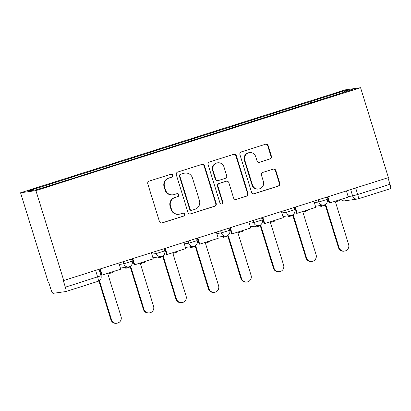 <?xml version="1.0" encoding="UTF-8"?>
<svg xmlns="http://www.w3.org/2000/svg" width="411" height="411" viewBox="0 0 411 411"><rect width="100%" height="100%" fill="white"/><g stroke="black" fill="none" stroke-linecap="round" stroke-linejoin="round"><path stroke-width="0.62" d="M172.8 175.23A1.531 1.5 82 0 0 170.914 174.223L149.183 181.112A2.189 2.142 82 0 0 147.785 183.851L159.437 221.488A2.189 2.142 82 0 0 162.129 222.926L183.861 216.037A1.531 1.5 82 0 0 183.193 213.057A1.531 1.5 82 0 0 182.957 213.114L180.141 214.003A7.008 6.864 82 0 1 171.526 209.389L170.555 206.25A7.008 6.864 82 0 1 175.029 197.486L177.84 196.597A1.531 1.5 82 0 0 177.177 193.612A1.531 1.5 82 0 0 176.935 193.668L174.12 194.557A7.008 6.864 82 0 1 165.505 189.944L164.534 186.805A7.008 6.864 82 0 1 169.008 178.04L171.824 177.151A1.531 1.5 82 0 0 172.8 175.23M173.026 194.809L172.579 194.871A7.008 6.864 82 0 1 165.058 190.005L164.087 186.871A7.008 6.864 82 0 1 168.561 178.102L171.372 177.213A1.531 1.5 82 0 0 170.935 174.218M161.559 223.024A2.189 2.142 82 0 0 161.682 222.993L183.414 216.104A1.531 1.5 82 0 0 182.972 213.109M179.047 214.254L178.595 214.316A7.008 6.864 82 0 1 171.079 209.451L170.108 206.312A7.008 6.864 82 0 1 174.583 197.547L177.393 196.658A1.531 1.5 82 0 0 176.951 193.663M270.027 158.99A2.189 2.142 82 0 0 271.424 156.252L268.157 145.694A2.189 2.142 82 0 0 265.465 144.251L241.329 151.9A2.189 2.142 82 0 0 239.932 154.639L251.578 192.276A2.189 2.142 82 0 0 254.275 193.72L278.411 186.07A2.189 2.142 82 0 0 279.809 183.332L275.858 170.575A2.189 2.142 82 0 0 273.166 169.132L262.835 172.409A2.189 2.142 82 0 0 261.437 175.148L263.394 181.472A5.857 5.739 82 0 1 258.74 189.009A5.857 5.739 82 0 1 252.452 184.94L244.786 160.162A5.857 5.739 82 0 1 249.441 152.63A5.857 5.739 82 0 1 255.729 156.694L257.003 160.824A2.189 2.142 82 0 0 259.695 162.268L269.58 159.057A2.189 2.142 82 0 0 270.977 156.314L267.71 145.756A2.189 2.142 82 0 0 265.583 144.215M360.575 87.707L388.4 177.598L63.746 280.508L35.916 190.617L360.575 87.707L345.209 89.865L20.55 192.774L48.375 282.665L48.827 282.604L50.866 289.21A4.464 0.894 -107.6 0 0 53.086 293.341L65.765 291.563A4.464 0.894 -107.6 0 0 65.791 291.558A4.464 0.894 -107.6 0 0 65.339 287.176L101.008 275.745L99.02 269.328M204.544 165.859A2.189 2.142 82 0 0 201.852 164.415L177.716 172.065A2.189 2.142 82 0 0 176.319 174.803L187.971 212.441A2.189 2.142 82 0 0 190.663 213.884L214.799 206.235A2.189 2.142 82 0 0 216.196 203.491L204.544 165.859L204.097 165.921A2.189 2.142 82 0 0 201.971 164.379M209.523 161.985L233.659 154.336A2.189 2.142 82 0 1 236.351 155.774L248.003 193.411A2.189 2.142 82 0 1 246.605 196.15L236.274 199.427A2.189 2.142 82 0 1 233.582 197.984L228.855 182.72A2.189 2.142 82 0 0 226.163 181.277L219.31 183.45A2.189 2.142 82 0 0 217.912 186.188L222.834 202.078A1.531 1.5 82 0 1 221.611 204.051A1.531 1.5 82 0 1 219.967 202.988L208.125 164.724A2.189 2.142 82 0 1 209.523 161.985M387.974 177.732L389.998 184.267A4.464 0.894 72.4 0 1 390.45 188.644A4.464 0.894 72.4 0 1 390.419 188.654L358.181 198.873M63.746 280.508L63.294 280.574L65.339 287.176M35.916 190.617L20.55 192.774M310.644 103.027L309.951 101.733L344.963 90.636L352.489 89.577L72.228 178.6L36.163 189.846L28.636 190.904L63.648 179.807L64.255 180.943M309.951 101.733L63.648 179.807M309.38 103.428L308.897 101.882M344.423 92.136L344.963 90.636M190.093 213.982A2.189 2.142 82 0 0 190.211 213.946L214.347 206.296A2.189 2.142 82 0 0 215.749 203.558L204.097 165.921M180.871 174.279A1.531 1.5 82 0 0 179.895 176.196L190.118 209.235A1.531 1.5 82 0 0 192.004 210.242L194.973 209.302A7.008 6.864 82 0 0 199.443 200.537L192.456 177.958A7.008 6.864 82 0 0 183.84 173.339L180.424 174.341A1.531 1.5 82 0 0 179.448 176.262L179.895 176.196M191.767 210.298L191.315 210.36A1.531 1.5 82 0 1 189.671 209.297L179.448 176.262M184.935 173.093L184.488 173.154A7.008 6.864 82 0 0 183.388 173.401L183.84 173.339M180.424 174.341L183.388 173.401M235.703 199.52A2.189 2.142 82 0 0 235.827 199.489L246.153 196.217A2.189 2.142 82 0 0 247.556 193.473L235.904 155.841A2.189 2.142 82 0 0 233.777 154.3M226.507 181.2L226.06 181.261A2.189 2.142 82 0 0 225.716 181.338L218.863 183.512A2.189 2.142 82 0 0 217.465 186.25L222.382 202.14L222.834 202.078M221.385 204.067A1.531 1.5 82 0 0 222.382 202.14M223.954 166.881A5.857 5.739 82 0 0 217.666 162.813A5.857 5.739 82 0 0 213.011 170.349L215.713 179.078A2.189 2.142 82 0 0 218.405 180.521L225.259 178.348A2.189 2.142 82 0 0 226.656 175.61L223.954 166.881M217.666 162.813L217.219 162.879A5.857 5.739 82 0 0 212.564 170.411L213.011 170.349M218.061 180.599L217.614 180.66A2.189 2.142 82 0 1 215.266 179.139L212.564 170.411M259.13 162.366A2.189 2.142 82 0 0 259.249 162.33L269.58 159.057M249.441 152.63L248.994 152.692A5.857 5.739 82 0 0 244.334 160.228L244.786 160.162M258.74 189.009L258.293 189.07A5.857 5.739 82 0 1 252.005 185.001L244.334 160.228M253.705 193.817A2.189 2.142 82 0 0 253.823 193.781L277.959 186.132A2.189 2.142 82 0 0 279.357 183.393L275.411 170.637A2.189 2.142 82 0 0 273.289 169.101M116.986 323.21L116.4 323.293A5.132 5.024 -98 0 1 110.893 319.732L111.479 319.65A5.132 5.024 82 0 0 116.986 323.21A5.132 5.024 82 0 0 121.065 316.609L107.877 274.009L112.357 272.585L112.146 271.912M110.893 319.732L98.897 280.97M118.846 263.045L120.747 269.184L102.2 275.067L100.299 268.922M99.745 269.097L101.62 275.149L102.2 275.067M111.479 319.65L99.405 280.646M149.491 312.905L148.91 312.987A5.132 5.024 -98 0 1 143.403 309.426L143.984 309.344A5.132 5.024 82 0 0 149.491 312.905A5.132 5.024 82 0 0 153.57 306.308L140.382 263.703L144.862 262.285L144.657 261.607M143.403 309.426L130.246 266.919M125.458 267.35L125.735 268.244L126.316 268.162L126.043 267.273M151.351 252.739L153.252 258.884L134.71 264.761L132.804 258.617M132.255 258.796L134.125 264.843L134.71 264.761M143.984 309.344L130.796 266.739L126.316 268.162M182.001 302.604L181.415 302.686A5.132 5.024 -98 0 1 175.908 299.121L176.494 299.038A5.132 5.024 82 0 0 182.001 302.604A5.132 5.024 82 0 0 186.08 296.002L172.892 253.397L177.372 251.979L177.162 251.306M175.908 299.121L162.751 256.613M157.968 257.05L158.24 257.938L158.826 257.856L158.548 256.967M183.861 242.433L185.762 248.578L167.215 254.455L165.314 248.316M164.76 248.491L166.635 254.537L167.215 254.455M176.494 299.038L163.306 256.438L158.826 257.856M214.506 292.298L213.925 292.38A5.132 5.024 -98 0 1 208.418 288.82L208.999 288.738A5.132 5.024 82 0 0 214.506 292.298A5.132 5.024 82 0 0 218.585 285.696L205.397 243.096L209.877 241.673L209.667 241M208.418 288.82L195.261 246.307M190.473 246.744L190.75 247.633L191.331 247.556L191.058 246.662M216.366 232.133L218.267 238.272L199.725 244.155L197.819 238.01M197.27 238.185L199.14 244.232L199.725 244.155M208.999 288.738L195.811 246.132L191.331 247.556M247.011 281.992L246.43 282.074A5.132 5.024 -98 0 1 240.923 278.514L241.509 278.432A5.132 5.024 82 0 0 247.011 281.992A5.132 5.024 82 0 0 251.095 275.396L237.907 232.79L242.387 231.372L242.177 230.694M240.923 278.514L227.766 236.006M222.983 236.438L223.255 237.332L223.841 237.25L223.563 236.356M248.876 221.827L250.777 227.971L232.23 233.849L230.33 227.704M229.775 227.879L231.65 233.931L232.23 233.849M241.509 278.432L228.321 235.827L223.841 237.25M279.521 271.692L278.941 271.774A5.132 5.024 -98 0 1 273.433 268.208L274.014 268.126A5.132 5.024 82 0 0 279.521 271.692A5.132 5.024 82 0 0 283.6 265.09L270.412 222.485L274.892 221.067L274.682 220.388M273.433 268.208L260.271 225.701M255.488 226.137L255.765 227.026L256.346 226.944L256.068 226.055M281.381 211.521L283.282 217.666L264.735 223.543L262.835 217.404M262.285 217.578L264.155 223.625L264.735 223.543M274.014 268.126L260.826 225.526L256.346 226.944M312.026 261.386L311.446 261.468A5.132 5.024 -98 0 1 305.938 257.903L306.524 257.825A5.132 5.024 82 0 0 312.026 261.386A5.132 5.024 82 0 0 316.105 254.784L302.917 212.184L307.402 210.761L307.192 210.088M305.938 257.903L292.781 215.395M287.998 215.832L288.27 216.72L288.856 216.638L288.579 215.749M313.891 201.22L315.792 207.36L297.245 213.237L295.345 207.098M294.79 207.272L296.665 213.319L297.245 213.237M306.524 257.825L293.336 215.22L288.856 216.638M344.536 251.08L343.956 251.162A5.132 5.024 -98 0 1 338.448 247.602L339.029 247.52A5.132 5.024 82 0 0 344.536 251.08A5.132 5.024 82 0 0 348.615 244.478L335.427 201.878L339.907 200.455L339.697 199.782M338.448 247.602L325.286 205.089M320.503 205.526L320.78 206.42L321.361 206.337L321.083 205.443M346.396 190.915L348.297 197.054L329.75 202.936L327.85 196.792M327.3 196.967L329.17 203.019L329.75 202.936M339.029 247.52L325.841 204.914L321.361 206.337M348.153 196.581L352.633 195.949L357.698 194.506L389.998 184.267M350.66 189.563L352.633 195.949A4.464 4.372 -98 0 0 357.421 199.047A4.464 4.464 0 0 0 358.151 198.883A4.464 0.894 -107.6 0 0 357.698 194.506L355.679 187.971M95.619 270.407L97.638 276.937A4.464 0.894 -107.6 0 1 98.09 281.319A4.464 0.894 -107.6 0 1 98.065 281.324L65.822 291.543M314.323 202.623L318.808 201.996L327.238 199.356L326.57 197.198M318.15 199.869L318.808 201.996A4.464 4.372 -98 0 0 323.596 205.094A4.464 4.464 0 0 0 327.238 199.356M281.818 212.929L286.303 212.297L294.733 209.656L294.065 207.504M285.645 210.17L286.303 212.297A4.464 4.372 -98 0 0 291.091 215.395A4.464 4.464 0 0 0 294.733 209.656M249.313 223.235L253.793 222.603L262.223 219.962L261.555 217.809M253.135 220.476L253.793 222.603A4.464 4.372 -98 0 0 258.581 225.701A4.464 4.464 0 0 0 262.223 219.962M216.803 233.535L221.288 232.909L229.718 230.268L229.05 228.11M220.63 230.782L221.288 232.909A4.464 4.372 -98 0 0 226.076 236.006A4.464 4.464 0 0 0 229.718 230.268M184.298 243.841L188.777 243.214L197.208 240.574L196.54 238.416M188.12 241.087L188.777 243.214A4.464 4.372 -98 0 0 193.566 246.307A4.464 4.464 0 0 0 197.208 240.574M151.787 254.147L156.272 253.515L164.703 250.874L164.035 248.722M155.615 251.388L156.272 253.515A4.464 4.372 -98 0 0 161.061 256.613A4.464 4.464 0 0 0 164.703 250.874M119.282 264.448L123.762 263.821L132.193 261.18L131.525 259.022M123.105 261.694L123.762 263.821A4.464 4.372 -98 0 0 128.551 266.919A4.464 4.464 0 0 0 132.193 261.18M129.249 266.76A4.464 4.372 -98 0 1 128.551 266.919L120.397 268.064M161.759 256.454A4.464 4.372 -98 0 1 161.061 256.613L152.907 257.759M194.264 246.153A4.464 4.372 -98 0 1 193.566 246.307L185.412 247.453M226.774 235.847A4.464 4.372 -98 0 1 226.076 236.006L217.922 237.152M259.279 225.541A4.464 4.372 -98 0 1 258.581 225.701L250.427 226.846M291.789 215.241A4.464 4.372 -98 0 1 291.091 215.395L282.938 216.54M324.294 204.935A4.464 4.372 -98 0 1 323.596 205.094L315.443 206.24M340.832 199.422A4.464 4.464 0 0 0 344.742 200.83L357.421 199.047A4.464 4.372 -98 0 0 358.12 198.888A4.464 0.894 -107.6 0 0 358.151 198.883L390.45 188.644M344.742 200.83A4.464 4.372 -98 0 1 340.899 199.402M168.561 178.102L169.008 178.04M164.087 186.871L164.534 186.805M165.058 190.005L165.505 189.944M177.393 196.658L177.84 196.597M174.583 197.547L175.029 197.486M170.108 206.312L170.555 206.25M171.079 209.451L171.526 209.389M183.414 216.104L183.861 216.037M161.682 222.993L162.129 222.926M171.372 177.213L171.824 177.151M215.749 203.558L216.196 203.491M214.347 206.296L214.799 206.235M190.211 213.946L190.663 213.884M189.671 209.297L190.118 209.235M235.904 155.841L236.351 155.774M247.556 193.473L248.003 193.411M246.153 196.217L246.605 196.15M235.827 199.489L236.274 199.427M225.716 181.338L226.163 181.277M218.863 183.512L219.31 183.45M217.465 186.25L217.912 186.188M215.266 179.139L215.713 179.078M259.249 162.33L259.695 162.268M252.005 185.001L252.452 184.94M275.411 170.637L275.858 170.575M279.357 183.393L279.809 183.332M277.959 186.132L278.411 186.07M253.823 193.781L254.275 193.72M267.71 145.756L268.157 145.694M270.977 156.314L271.424 156.252M65.791 291.558L98.09 281.319A4.464 4.464 0 0 0 101.008 275.745"/></g></svg>
